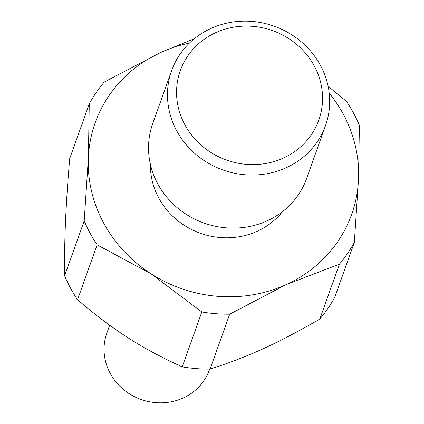 <?xml version="1.0" encoding="UTF-8"?>
<svg xmlns="http://www.w3.org/2000/svg" width="424" height="424" viewBox="0 0 424 424"><rect width="100%" height="100%" fill="white"/><g stroke="black" fill="none" stroke-linecap="round" stroke-linejoin="round"><path stroke-width="0.64" d="M209.679 369.087L209.408 369.845A54.463 50.88 -160.4 0 1 162.456 402.8A54.463 50.88 -160.4 0 1 110.219 373.369A54.463 50.88 -160.4 0 1 106.816 333.227L109.673 325.224M176.739 130.846A81.7 76.32 -160.4 0 1 171.635 70.628A81.7 76.32 -160.4 0 1 242.062 21.2A81.7 76.32 -160.4 0 1 320.417 65.344A81.7 76.32 -160.4 0 1 325.521 125.562A81.7 76.32 -160.4 0 1 255.094 174.99A81.7 76.32 -160.4 0 1 176.739 130.846M314.216 65.874A73.527 68.688 19.6 0 0 215.673 32.68A73.527 68.688 19.6 0 0 184.901 124.826A73.527 68.688 19.6 0 0 283.444 158.019A73.527 68.688 19.6 0 0 314.216 65.874M325.521 125.562L306.579 178.626A81.7 76.32 -160.4 0 1 236.152 228.059A81.7 76.32 -160.4 0 1 157.797 183.91A81.7 76.32 -160.4 0 1 152.693 123.697L171.635 70.628M282.469 211.656A73.527 68.688 -160.4 0 1 158.772 198.019A73.527 68.688 -160.4 0 1 150.441 164.528M329.215 93.095A136.162 127.205 -160.4 0 1 343.164 113.966A136.162 127.205 -160.4 0 1 358.497 179.304A136.162 127.205 -160.4 0 1 286.179 284.599A136.162 127.205 -160.4 0 1 151.114 273.84L97.144 244.865L77.544 299.763A149.778 139.925 -160.4 0 1 70.495 288.06A149.778 139.925 -160.4 0 1 64.602 275.823L84.201 220.925L88.362 157.792L89.263 103.8L69.668 158.698C65.625 207.659 64.263 239.147 64.602 275.823M97.144 244.865A149.778 139.925 -160.4 0 1 90.089 233.163A149.778 139.925 -160.4 0 1 84.201 220.925M328.118 86.305L346.456 101.378A149.778 139.925 -160.4 0 1 353.505 113.081A149.778 139.925 -160.4 0 1 359.398 125.313L358.497 179.304L354.332 242.443A149.778 139.925 -160.4 0 1 339.417 264.163L286.179 284.599L229.681 314.189A149.778 139.925 -160.4 0 1 201.819 311.969L151.114 273.84A136.162 127.205 -160.4 0 1 103.695 223.13A136.162 127.205 -160.4 0 1 88.362 157.792A136.162 127.205 -160.4 0 1 160.68 52.491L194.399 38.669M89.263 103.8A149.778 139.925 -160.4 0 1 104.177 82.081L160.68 52.491A136.162 127.205 -160.4 0 1 189.337 43.163M354.332 242.443L334.737 297.341A149.778 139.925 -160.4 0 1 319.823 319.06L339.417 264.163M229.681 314.189L210.081 369.087A149.778 139.925 -160.4 0 1 182.225 366.866L201.819 311.969M210.081 369.087C248.008 356.939 277.508 343.488 319.823 319.06M77.544 299.763C113.621 330.439 141.759 348.475 182.225 366.866"/></g></svg>
